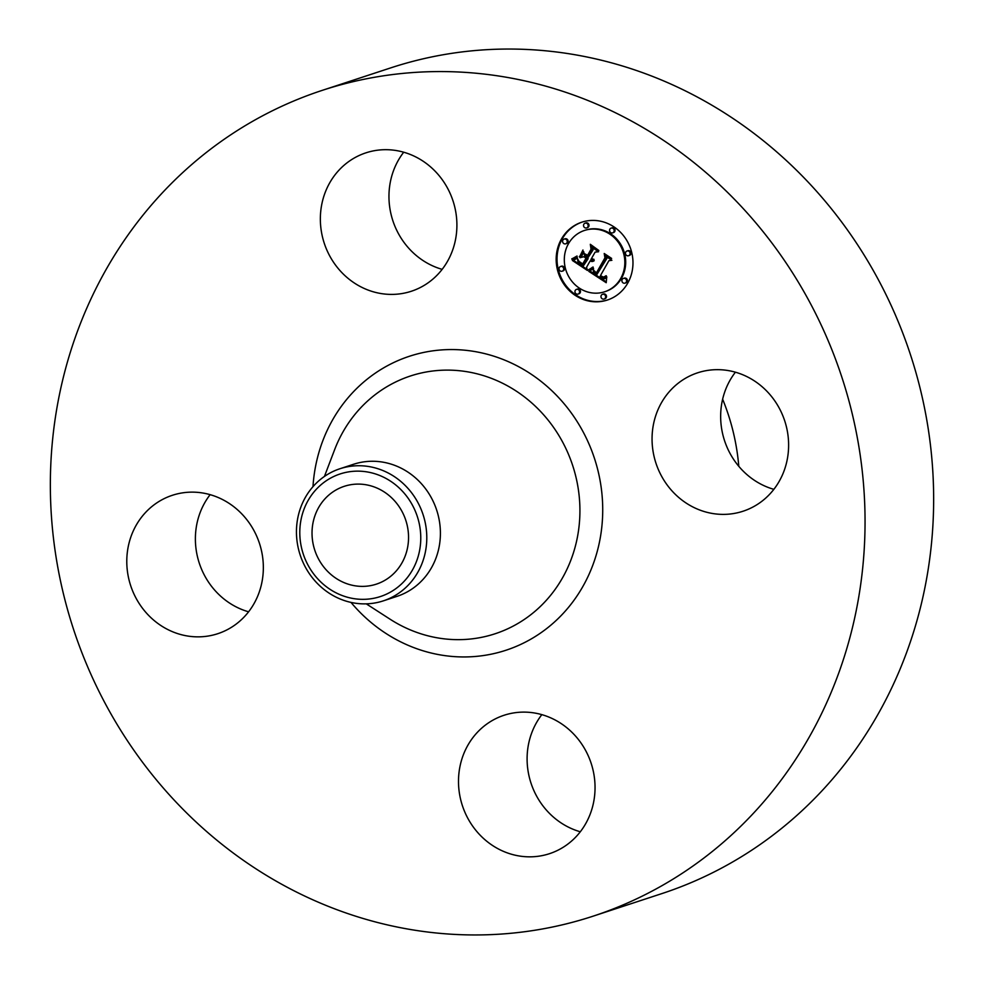 <?xml version="1.0" encoding="UTF-8"?>
<svg xmlns="http://www.w3.org/2000/svg" width="984" height="984" viewBox="0 0 984 984"><rect width="100%" height="100%" fill="white"/><g stroke="black" fill="none" stroke-linecap="round" stroke-linejoin="round"><path stroke-width="1.48" d="M736.758 372.592A72.841 67.773 71.8 0 1 788.541 441.632A72.841 67.773 71.8 0 1 743.055 511.225A72.841 67.773 71.8 0 1 703.917 511.459A72.841 67.773 71.8 0 1 652.134 442.419A72.841 67.773 71.8 0 1 697.619 372.813A72.841 67.773 71.8 0 1 736.758 372.592M773.867 489.331A72.841 67.773 71.8 0 1 772.514 488.937A72.841 67.773 71.8 0 1 735.405 372.198M322.162 90.393L390.759 67.871A434.547 404.313 71.8 0 1 800.127 173.824A434.547 404.313 71.8 0 1 921.701 602.356A434.547 404.313 71.8 0 1 661.838 893.607L593.241 916.129A434.547 404.313 71.8 0 1 183.873 810.176A434.547 404.313 71.8 0 1 62.299 381.644A434.547 404.313 71.8 0 1 322.162 90.393A434.547 404.313 71.8 0 1 731.53 196.345A434.547 404.313 71.8 0 1 853.103 624.877A434.547 404.313 71.8 0 1 593.241 916.129M339.935 468.741L353.551 464.276A69.532 64.686 71.8 0 1 419.049 481.225A69.532 64.686 71.8 0 1 438.495 549.785A69.532 64.686 71.8 0 1 396.921 596.39L383.305 600.867A69.532 64.686 71.8 0 1 314.253 580.056A69.532 64.686 71.8 0 1 298.361 515.345A69.532 64.686 71.8 0 1 339.935 468.741A69.532 64.686 71.8 0 1 408.987 489.552A69.532 64.686 71.8 0 1 424.879 554.263A69.532 64.686 71.8 0 1 383.305 600.867M316.319 577.239A64.514 60.024 71.8 0 1 318.742 486.822A64.514 60.024 71.8 0 1 404.239 493.242A64.514 60.024 71.8 0 1 401.829 583.66A64.514 60.024 71.8 0 1 316.319 577.239M407.13 549.65A51.488 47.896 71.8 0 1 376.343 584.152A51.488 47.896 71.8 0 1 327.844 571.606A51.488 47.896 71.8 0 1 313.441 520.831A51.488 47.896 71.8 0 1 344.228 486.33A51.488 47.896 71.8 0 1 392.727 498.876A51.488 47.896 71.8 0 1 407.13 549.65M722.637 399.209A212.138 197.378 71.8 0 1 738.787 466.305M580.302 831.775A72.841 67.773 71.8 0 1 529.097 741.567A72.841 67.773 71.8 0 1 541.84 714.642M248.595 611.802A72.841 67.773 71.8 0 1 247.242 611.408A72.841 67.773 71.8 0 1 210.133 494.669M442.16 269.358A72.841 67.773 71.8 0 1 390.956 179.15A72.841 67.773 71.8 0 1 403.698 152.225M322.358 201.658A72.841 67.773 71.8 0 1 365.913 152.84A72.841 67.773 71.8 0 1 434.534 170.601A72.841 67.773 71.8 0 1 454.903 242.433A72.841 67.773 71.8 0 1 411.349 291.252A72.841 67.773 71.8 0 1 342.727 273.49A72.841 67.773 71.8 0 1 322.358 201.658M178.645 633.93A72.841 67.773 71.8 0 1 126.862 564.89A72.841 67.773 71.8 0 1 172.348 495.296A72.841 67.773 71.8 0 1 211.486 495.063A72.841 67.773 71.8 0 1 263.269 564.103A72.841 67.773 71.8 0 1 217.784 633.696A72.841 67.773 71.8 0 1 178.645 633.93M593.044 804.851A72.841 67.773 71.8 0 1 549.49 853.681A72.841 67.773 71.8 0 1 480.868 835.92A72.841 67.773 71.8 0 1 460.5 764.088A72.841 67.773 71.8 0 1 504.054 715.27A72.841 67.773 71.8 0 1 572.676 733.031A72.841 67.773 71.8 0 1 593.044 804.851M561.397 239.112A40.971 38.118 71.8 0 1 581.79 222.187A40.971 38.118 71.8 0 1 624.176 236.541A40.971 38.118 71.8 0 1 627.743 283.109A40.971 38.118 71.8 0 1 607.349 300.046A40.971 38.118 71.8 0 1 564.976 285.68A40.971 38.118 71.8 0 1 561.397 239.112M568.432 243.786A32.275 30.037 71.8 0 1 584.508 230.44A32.275 30.037 71.8 0 1 617.89 241.757A32.275 30.037 71.8 0 1 620.707 278.447A32.275 30.037 71.8 0 1 604.643 291.781A32.275 30.037 71.8 0 1 571.249 280.477A32.275 30.037 71.8 0 1 568.432 243.786M588.998 271.215L593.438 268.214L593.475 271.965L596.722 274.77L606.07 258.669L605.283 255.901L611.9 260.293L608.887 260.698L600.474 275.594L603.327 277.094L606.058 276.012L603.807 277.586L600.412 276.086L599.834 276.713L604.065 278.767L606.747 276.688L606.218 282.715L588.776 271.35L593.524 268.607M588.752 269.653L593.155 267.082M593.733 270.329L596.415 272.888L604.939 257.857L604.213 253.503L611.63 258.423L604.791 254.438L605.431 258.017L596.624 273.613L594.065 271.682L593.733 270.329M572.393 260.489L577.301 257.574L578.014 261.965L583.278 266L587.239 259.001L586.353 258.411L582.86 264.598L578.629 261.523L577.694 259.075L579.023 261.375L582.737 263.946L585.997 258.177L583.807 256.726L580.056 257.71L583.598 251.437L584.631 255.545L587.952 257.747L592.22 250.194L591.458 247.021L598.579 251.744L595.111 252.125L591.482 258.558L594.029 259.481L591.249 258.964L590.855 259.665L594.213 260.698L592.319 261.51L590.142 260.92L586.575 267.242L587.436 270.465L572.393 260.489L576.464 258.238M572.479 258.62L577.005 256L574.385 258.386L571.802 258.841L577.153 256.344M582.946 250.022L579.551 256.959L582.946 250.022M587.423 255.655L591.04 249.26L590.326 244.303L598.862 250.514L590.917 245.237L591.507 249.309L587.546 256.307L584.447 253.688L588.026 255.459M575.259 290.391A2.485 2.312 71.8 0 1 579.059 290.243A2.485 2.312 71.8 0 1 578.038 294.081A2.485 2.312 71.8 0 1 575.259 290.391M562.909 240.108A2.485 2.312 71.8 0 1 566.71 239.961A2.485 2.312 71.8 0 1 565.689 243.811A2.485 2.312 71.8 0 1 562.909 240.108M559.355 267.525A2.485 2.312 71.8 0 1 563.168 267.365A2.485 2.312 71.8 0 1 562.147 271.215A2.485 2.312 71.8 0 1 559.355 267.525M609.871 229.161A2.485 2.312 71.8 0 1 613.672 229.014A2.485 2.312 71.8 0 1 612.651 232.864A2.485 2.312 71.8 0 1 609.871 229.161M583.832 224.229A2.485 2.312 71.8 0 1 587.632 224.069A2.485 2.312 71.8 0 1 586.612 227.919A2.485 2.312 71.8 0 1 583.832 224.229M626.242 282.113A2.485 2.312 71.8 0 1 622.429 282.273A2.485 2.312 71.8 0 1 623.45 278.423A2.485 2.312 71.8 0 1 626.242 282.113M605.32 298.004A2.485 2.312 71.8 0 1 601.507 298.152A2.485 2.312 71.8 0 1 602.528 294.302A2.485 2.312 71.8 0 1 605.32 298.004M629.785 254.708A2.485 2.312 71.8 0 1 625.984 254.856A2.485 2.312 71.8 0 1 627.005 251.006A2.485 2.312 71.8 0 1 629.785 254.708M593.5 261.19L590.142 260.92M593.192 259.604L593.992 259.346L592.823 259.063M598.333 251.584L595.111 252.125M587.952 257.747L593.081 249.911L592.565 247.759M586.612 258.325L584.668 256.443L580.929 257.427L583.819 252.31M583.278 266L588.112 258.718L586.353 258.411M587.153 269.419L573.254 260.207M590.597 261.154L591.47 260.871M591.052 261.326L591.913 261.043M591.482 261.449L592.343 261.166M591.913 261.51L592.774 261.227M592.319 261.51L593.18 261.227M591.532 259.136L592.196 258.915M591.802 259.284L592.589 259.026M592.085 259.395L592.946 259.112M592.368 259.493L593.229 259.21M592.639 259.555L593.5 259.272M592.922 259.591L593.783 259.309M592.22 250.194L593.081 249.911M580.056 257.71L580.929 257.427M583.807 256.726L584.668 256.443M585.997 258.177L586.858 257.894M587.239 259.001L588.112 258.718M575.947 258.608L576.821 258.325M575.714 258.78L576.587 258.497M575.505 258.94L576.366 258.657M575.296 259.075L576.157 258.792M574.927 259.309L575.788 259.026M574.594 259.505L575.468 259.21M574.226 259.69L575.087 259.407M574.004 259.801L574.877 259.518M573.783 259.899L574.644 259.616M573.537 260.01L574.398 259.727M606.267 281.904L589.871 270.932M604.582 278.669L606.784 277.488M604.705 277.303L603.487 277.107M604.151 277.033L605.91 276.197M611.691 260.157L608.887 260.698M596.722 274.77L606.931 258.386L606.439 256.676M588.776 271.35L589.637 271.067M606.046 277.636L606.796 277.39M605.812 277.882L606.673 277.599M605.566 278.103L606.427 277.82M605.32 278.3L606.193 278.005M605.086 278.447L605.947 278.164M604.828 278.583L605.701 278.3M601.913 277.058L602.528 276.861M602.208 277.217L602.885 276.996M602.503 277.34L603.278 277.082M602.786 277.439L603.647 277.156M603.057 277.525L603.918 277.242M603.315 277.574L604.176 277.279M603.561 277.586L604.434 277.303M603.807 277.586L604.668 277.303M605.517 275.975L606.255 275.741M605.32 276.209L606.107 275.95M605.123 276.406L605.959 276.135M604.926 276.59L605.8 276.307M604.545 276.861L605.406 276.578M606.07 258.669L606.931 258.386M592.712 268.853L593.524 268.583M592.466 269.05L593.34 268.767M592.245 269.222L593.106 268.94M592.011 269.395L592.872 269.112M591.79 269.555L592.651 269.272M591.568 269.714L592.429 269.432M591.359 269.85L592.22 269.567M591.138 269.985L592.011 269.702M579.293 256.492L579.933 256.283M588.395 269.8L589.256 269.518M592.405 267.279L593.131 267.033M591.876 267.685L592.737 267.402M591.359 268.066L592.233 267.783M590.88 268.423L591.741 268.14M590.412 268.73L591.273 268.447M589.957 269.013L590.831 268.73M589.539 269.259L590.4 268.976M589.133 269.481L589.994 269.185M573.303 258.841L572.676 258.558L573.352 258.325M571.925 259.272L572.786 258.989M571.802 258.841L572.676 258.558M576.243 256.664L577.116 256.381M575.812 256.972L576.686 256.689M575.345 257.279L576.218 256.996M574.853 257.574L575.714 257.291M574.312 257.845L575.173 257.562M573.733 258.115L574.607 257.833M573.131 258.374L573.992 258.091M595.824 273.109L596.968 272.998M596.415 272.888L597.165 272.642M582.233 222.052A40.971 38.118 -108.2 0 0 562.27 238.829A40.971 38.118 -108.2 0 0 565.689 285.212A40.971 38.118 -108.2 0 0 607.78 299.899M604.643 291.781L605.504 291.498A32.275 30.037 -108.2 0 0 621.568 278.164A32.275 30.037 -108.2 0 0 618.764 241.474A32.275 30.037 -108.2 0 0 585.369 230.158L584.508 230.44M578.038 294.081L578.912 293.798A2.485 2.312 -108.2 0 0 579.933 289.96A2.485 2.312 -108.2 0 0 577.362 289.087L576.489 289.37M565.689 243.811L566.563 243.528A2.485 2.312 -108.2 0 0 567.583 239.678A2.485 2.312 -108.2 0 0 565.013 238.804L564.139 239.087M562.147 271.215L563.008 270.932A2.485 2.312 -108.2 0 0 564.029 267.082A2.485 2.312 -108.2 0 0 561.458 266.209L560.597 266.492M612.651 232.864L613.512 232.568A2.485 2.312 -108.2 0 0 614.533 228.731A2.485 2.312 -108.2 0 0 611.962 227.857L611.101 228.14M586.612 227.919L587.485 227.636A2.485 2.312 -108.2 0 0 588.493 223.786A2.485 2.312 -108.2 0 0 585.935 222.913L585.062 223.196M625 283.134L625.861 282.851A2.485 2.312 -108.2 0 0 626.882 279.001A2.485 2.312 -108.2 0 0 624.323 278.14L623.45 278.423M604.078 299.025L604.951 298.742A2.485 2.312 -108.2 0 0 605.959 294.892A2.485 2.312 -108.2 0 0 603.401 294.019L602.528 294.302M628.555 255.729L629.416 255.446A2.485 2.312 -108.2 0 0 630.436 251.597A2.485 2.312 -108.2 0 0 627.866 250.723L627.005 251.006M324.437 476.441L334.523 449.934A135.657 126.223 71.8 0 1 491.545 378.409A135.657 126.223 71.8 0 1 576.193 542.848A135.657 126.223 71.8 0 1 390.094 619.219L366.257 603.844M312.986 486.649A154.709 143.935 71.8 0 1 316.934 459.958A154.709 143.935 71.8 0 1 492.578 355.79A154.709 143.935 71.8 0 1 598.469 546.563A154.709 143.935 71.8 0 1 493.661 653.647A154.709 143.935 71.8 0 1 350.993 602.405M582.442 264.327L583.143 264.093M576.193 258.435L577.067 258.152M573.278 260.12L574.139 259.837M572.995 260.243L573.856 259.96M572.7 260.366L573.561 260.083"/></g></svg>
